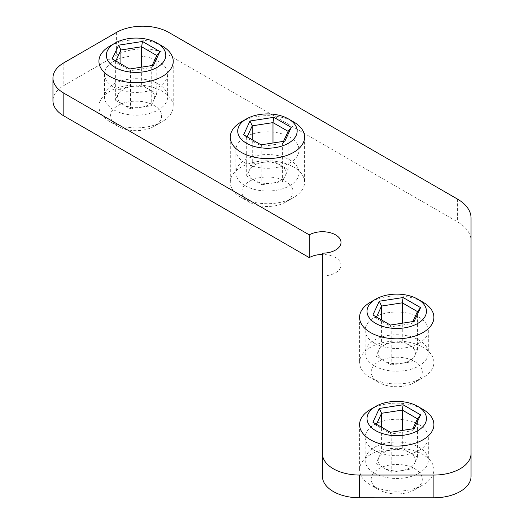 <?xml version="1.0" encoding="UTF-8"?>
<svg xmlns="http://www.w3.org/2000/svg" width="524" height="524" viewBox="0 0 524 524"><rect width="100%" height="100%" fill="white"/><g stroke="black" fill="none" stroke-linecap="round" stroke-linejoin="round"><path stroke-width="0.39" stroke-dasharray="2.62 1.97" d="M370.481 409.434A37.152 21.451 180 0 1 423.025 409.434M423.025 484.897A37.152 21.451 180 0 1 370.481 484.897A37.152 21.451 180 0 1 359.595 469.727A37.152 21.451 180 0 1 370.481 454.563A37.152 21.451 180 0 1 410.967 449.913A37.152 21.451 180 0 1 433.905 469.727A37.152 21.451 180 0 1 423.025 484.897L414.811 489.639A25.545 14.744 180 0 1 378.688 489.639A25.545 14.744 180 0 1 378.688 468.784A25.545 14.744 180 0 1 414.811 468.784A25.545 14.744 180 0 1 414.811 489.639L423.025 484.897M376.481 424.276L376.029 425.246L372.924 422.226M376.029 463.452L383.614 467.834A18.576 10.722 180 0 1 378.806 457.472L376.029 463.452L376.029 425.246L391.199 434.003L390.367 432.293M391.199 472.209L401.561 470.611A18.576 10.722 0 0 1 383.614 467.834L391.199 472.209L391.199 434.003L411.916 430.8L414.196 428.606M411.916 469.006L414.694 463.026A18.576 10.722 0 0 1 409.886 467.834A18.576 10.722 0 0 1 401.561 470.611L411.916 469.006L411.916 430.8L412.84 428.815M381.583 451.491L402.301 448.289L417.471 457.046L414.694 463.026A18.576 10.722 0 0 0 409.886 452.664A18.576 10.722 0 0 0 391.945 449.887A18.576 10.722 0 0 0 378.806 457.472L381.583 451.491L381.583 427.224M417.471 457.046L417.471 418.833M402.301 448.289L402.301 430.446M370.468 302.191A37.152 21.451 180 0 1 423.012 302.191M423.012 377.653A37.152 21.451 180 0 1 370.468 377.653A37.152 21.451 180 0 1 359.582 362.484A37.152 21.451 180 0 1 370.468 347.32A37.152 21.451 180 0 1 410.954 342.67A37.152 21.451 180 0 1 433.892 362.484A37.152 21.451 180 0 1 423.012 377.653L414.798 382.396A25.545 14.744 180 0 1 378.675 382.396A25.545 14.744 180 0 1 378.675 361.54A25.545 14.744 180 0 1 414.798 361.54A25.545 14.744 180 0 1 414.798 382.396L423.012 377.653M376.468 317.033L376.016 318.002L372.911 314.976M376.016 356.209L383.601 360.591A18.576 10.722 180 0 1 378.793 350.229L376.016 356.209L376.016 318.002L391.186 326.76L390.354 325.05M391.186 364.966L401.548 363.368A18.576 10.722 0 0 1 383.601 360.591L391.186 364.966L391.186 326.76L411.903 323.55L414.183 321.363M411.903 361.763L414.681 355.783A18.576 10.722 0 0 1 409.873 360.591A18.576 10.722 0 0 1 401.548 363.368L411.903 361.763L411.903 323.55L412.827 321.572M381.57 344.248L402.288 341.045L417.458 349.803L414.681 355.783A18.576 10.722 0 0 0 409.873 345.421A18.576 10.722 0 0 0 391.932 342.644A18.576 10.722 0 0 0 378.793 350.229L381.57 344.248L381.57 319.981M417.458 349.803L417.458 311.59M402.288 341.045L402.288 323.203M241.164 121.974A37.152 21.451 180 0 1 293.709 121.974M293.709 197.43A37.152 21.451 180 0 1 241.164 197.43A37.152 21.451 180 0 1 230.278 182.267A37.152 21.451 180 0 1 241.164 167.097A37.152 21.451 180 0 1 281.65 162.447A37.152 21.451 180 0 1 304.588 182.267A37.152 21.451 180 0 1 293.709 197.43L285.495 202.172A25.545 14.744 180 0 1 249.372 202.172A25.545 14.744 180 0 1 249.372 181.317A25.545 14.744 180 0 1 285.495 181.317A25.545 14.744 180 0 1 285.495 202.172L293.709 197.43M247.164 136.816L246.712 137.779L243.608 134.76M246.712 175.992L254.297 180.367A18.576 10.722 180 0 1 249.489 170.012L246.712 175.992L246.712 137.779L261.882 146.537L261.05 144.827M261.882 184.749L272.244 183.145A18.576 10.722 0 0 1 254.297 180.367L261.882 184.749L261.882 146.537L282.6 143.334L284.879 141.146M282.6 181.54L285.377 175.56A18.576 10.722 0 0 1 280.569 180.367A18.576 10.722 0 0 1 272.244 183.145L282.6 181.54L282.6 143.334L283.523 141.356M252.267 164.025L272.984 160.822L288.154 169.579L285.377 175.56A18.576 10.722 0 0 0 280.569 165.204A18.576 10.722 0 0 0 262.629 162.427A18.576 10.722 0 0 0 249.489 170.012L252.267 164.025L252.267 139.757M288.154 169.579L288.154 131.373M272.984 160.822L272.984 142.987M109.804 46.132A37.152 21.451 180 0 1 162.348 46.132M162.348 121.594A37.152 21.451 180 0 1 109.804 121.594A37.152 21.451 180 0 1 98.925 106.424A37.152 21.451 180 0 1 109.804 91.261A37.152 21.451 180 0 1 150.296 86.611A37.152 21.451 180 0 1 173.228 106.424A37.152 21.451 180 0 1 162.348 121.594L154.141 126.336A25.545 14.744 180 0 1 118.018 126.336A25.545 14.744 180 0 1 118.018 105.481A25.545 14.744 180 0 1 154.141 105.481A25.545 14.744 180 0 1 154.141 126.336L162.348 121.594M115.804 60.974L115.359 61.943L112.247 58.917M115.359 100.15L122.944 104.531A18.576 10.722 180 0 1 118.136 94.169L115.359 100.15L115.359 61.943L130.522 70.701L129.69 68.991M130.522 108.907L140.884 107.309A18.576 10.722 0 0 1 122.944 104.531L130.522 108.907L130.522 70.701L151.246 67.498L153.519 65.303M151.246 105.704L154.023 99.724A18.576 10.722 0 0 1 149.216 104.531A18.576 10.722 0 0 1 140.884 107.309L151.246 105.704L151.246 67.498L152.163 65.513M120.906 88.189L141.631 84.986L156.794 93.744L154.023 99.724A18.576 10.722 0 0 0 149.216 89.362A18.576 10.722 0 0 0 131.269 86.584A18.576 10.722 0 0 0 118.136 94.169L120.906 88.189L120.906 63.921M156.794 93.744L156.794 55.531M141.631 84.986L141.631 67.144M471.05 476.349A37.152 21.451 0 0 0 471.043 475.799L471.043 240.771A46.44 26.816 0 0 0 457.439 221.809L168.918 55.236A37.152 21.451 0 0 0 116.374 55.236L63.83 85.569A37.152 21.451 0 0 0 52.95 100.739M322.424 253.177L322.424 275.932A18.576 10.722 0 0 0 341.006 265.209A18.576 10.722 0 0 0 322.424 254.481M322.424 275.932L322.424 471.05M471.043 453.05L471.043 475.799M471.043 218.017L471.043 240.771M374.418 473.139A31.578 18.235 0 0 0 408.838 477.095A31.578 18.235 0 0 0 428.331 460.249A31.578 18.235 0 0 0 396.753 442.014A31.578 18.235 0 0 0 365.169 460.249A31.578 18.235 0 0 0 374.418 473.139M374.418 450.391A31.578 18.235 0 0 0 408.838 454.341A31.578 18.235 0 0 0 428.331 437.494A31.578 18.235 0 0 0 396.753 419.266A31.578 18.235 0 0 0 365.169 437.494A31.578 18.235 0 0 0 374.418 450.391M374.405 365.896A31.578 18.235 0 0 0 408.825 369.852A31.578 18.235 0 0 0 428.318 353.006A31.578 18.235 0 0 0 396.74 334.771A31.578 18.235 0 0 0 365.156 353.006A31.578 18.235 0 0 0 374.405 365.896M374.405 343.148A31.578 18.235 0 0 0 408.825 347.098A31.578 18.235 0 0 0 428.318 330.251A31.578 18.235 0 0 0 396.74 312.022A31.578 18.235 0 0 0 365.156 330.251A31.578 18.235 0 0 0 374.405 343.148M113.747 109.837A31.578 18.235 0 0 0 148.161 113.793A31.578 18.235 0 0 0 167.66 96.947A31.578 18.235 0 0 0 136.076 78.711A31.578 18.235 0 0 0 104.499 96.947A31.578 18.235 0 0 0 113.747 109.837M113.747 87.089A31.578 18.235 0 0 0 148.161 91.038A31.578 18.235 0 0 0 167.66 74.192A31.578 18.235 0 0 0 136.076 55.963A31.578 18.235 0 0 0 104.499 74.192A31.578 18.235 0 0 0 113.747 87.089M245.101 185.679A31.578 18.235 0 0 0 279.521 189.629A31.578 18.235 0 0 0 299.014 172.782A31.578 18.235 0 0 0 267.437 154.554A31.578 18.235 0 0 0 235.852 172.782A31.578 18.235 0 0 0 245.101 185.679M245.101 162.925A31.578 18.235 0 0 0 279.521 166.881A31.578 18.235 0 0 0 299.014 150.034A31.578 18.235 0 0 0 267.437 131.799A31.578 18.235 0 0 0 235.852 150.034A31.578 18.235 0 0 0 245.101 162.925M168.918 32.481L168.918 55.236M457.439 199.061L457.439 221.809M116.374 32.481L116.374 55.236M63.83 62.821L63.83 85.569M359.595 424.604L359.595 469.727M433.905 424.604L433.905 469.727M378.688 489.639L370.481 484.897M359.582 317.361L359.582 362.484M433.892 317.361L433.892 362.484M378.675 382.396L370.468 377.653M230.278 137.137L230.278 182.267M304.588 137.137L304.588 182.267M249.372 202.172L241.164 197.43M98.925 61.301L98.925 106.424M173.228 61.301L173.228 106.424M118.018 126.336L109.804 121.594M341.006 242.455L341.006 265.209M365.169 437.494L365.169 460.249M428.331 437.494L428.331 460.249M365.156 330.251L365.156 353.006M428.318 330.251L428.318 353.006M104.499 74.192L104.499 96.947M167.66 74.192L167.66 96.947M235.852 150.034L235.852 172.782M299.014 150.034L299.014 172.782"/><path stroke-width="0.79" d="M375.734 406.401A29.724 17.161 180 0 1 417.766 406.401A29.724 17.161 180 0 1 417.766 430.669A29.724 17.161 180 0 1 375.734 430.669A29.724 17.161 180 0 1 375.734 406.401L370.481 409.434L375.734 406.401M379.311 408.465L372.924 422.226L390.367 432.293L414.196 428.606L420.576 414.851L403.133 404.777L379.311 408.465L381.583 413.285L376.481 424.276M417.766 406.401L423.025 409.434A37.152 21.451 180 0 1 433.905 424.604A37.152 21.451 180 0 1 396.753 446.055A37.152 21.451 180 0 1 359.595 424.604A37.152 21.451 180 0 1 370.481 409.434M412.84 428.815L417.471 418.833L402.301 410.076L403.133 404.777M402.301 430.446L402.301 410.076L381.583 413.285L381.583 427.224M417.471 418.833L420.576 414.851M375.721 299.158A29.724 17.161 180 0 1 417.752 299.158A29.724 17.161 180 0 1 417.752 323.426A29.724 17.161 180 0 1 375.721 323.426A29.724 17.161 180 0 1 375.721 299.158L370.468 302.191L375.721 299.158M379.297 301.221L372.911 314.976L390.354 325.05L414.183 321.363L420.562 307.608L403.12 297.534L379.297 301.221L381.57 306.042L376.468 317.033M417.752 299.158L423.012 302.191A37.152 21.451 180 0 1 433.892 317.361A37.152 21.451 180 0 1 396.74 338.812A37.152 21.451 180 0 1 359.582 317.361A37.152 21.451 180 0 1 370.468 302.191M412.827 321.572L417.458 311.59L402.288 302.833L403.12 297.534M402.288 323.203L402.288 302.833L381.57 306.042L381.57 319.981M417.458 311.59L420.562 307.608M246.418 118.941A29.724 17.161 180 0 1 288.455 118.941A29.724 17.161 180 0 1 288.449 143.209A29.724 17.161 180 0 1 246.418 143.209A29.724 17.161 180 0 1 246.418 118.941L241.164 121.974L246.418 118.941M249.994 121.005L243.608 134.76L261.05 144.827L284.879 141.146L291.265 127.384L273.823 117.317L249.994 121.005L252.267 125.819L247.164 136.816M288.455 118.941L293.709 121.974A37.152 21.451 180 0 1 304.588 137.137A37.152 21.451 180 0 1 267.437 158.589A37.152 21.451 180 0 1 230.278 137.137A37.152 21.451 180 0 1 241.164 121.974M283.523 141.356L288.154 131.373L272.984 122.616L273.823 117.317M272.984 142.987L272.984 122.616L252.267 125.819L252.267 139.757M288.154 131.373L291.265 127.384M115.057 43.099A29.724 17.161 180 0 1 157.095 43.099A29.724 17.161 180 0 1 157.095 67.367A29.724 17.161 180 0 1 115.057 67.367A29.724 17.161 180 0 1 115.057 43.099L109.804 46.132L115.057 43.099M118.634 45.162L112.247 58.917L129.69 68.991L153.519 65.303L159.905 51.549L142.463 41.475L118.634 45.162L120.906 49.983L115.804 60.974M157.095 43.099L162.348 46.132A37.152 21.451 180 0 1 173.228 61.301A37.152 21.451 180 0 1 136.076 82.753A37.152 21.451 180 0 1 98.925 61.301A37.152 21.451 180 0 1 109.804 46.132M152.163 65.513L156.794 55.531L141.631 46.774L142.463 41.475M141.631 67.144L141.631 46.774L120.906 49.983L120.906 63.921M156.794 55.531L159.905 51.549M309.291 234.87A18.576 10.722 0 0 1 329.537 232.545A18.576 10.722 0 0 1 341.006 242.455A18.576 10.722 0 0 1 322.424 253.177L322.43 453.601A37.152 21.451 0 0 0 359.582 475.045L433.898 475.045A37.152 21.451 0 0 0 471.05 453.601A37.152 21.451 0 0 0 471.043 453.05L471.043 218.017A46.44 26.816 0 0 0 457.439 199.061L168.918 32.481A37.152 21.451 0 0 0 116.374 32.481L63.83 62.821A37.152 21.451 0 0 0 52.95 77.984A37.152 21.451 0 0 0 63.83 93.154L309.291 234.87L309.291 257.625L63.83 115.909A37.152 21.451 0 0 1 52.95 100.739L52.95 77.984M322.424 254.481A18.576 10.722 0 0 0 309.291 257.625M322.424 448.295L322.43 476.355A37.152 21.451 0 0 0 359.582 497.793L433.898 497.8A37.152 21.451 0 0 0 471.05 476.349L471.05 453.601M63.83 93.154L63.83 115.909M322.43 453.601L322.43 476.355M359.582 475.045L359.582 497.793M433.898 475.045L433.898 497.8"/></g></svg>
